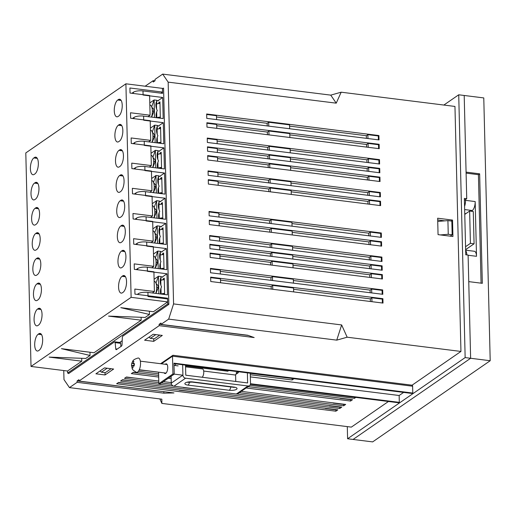 <?xml version="1.0" encoding="UTF-8"?>
<svg xmlns="http://www.w3.org/2000/svg" width="516" height="516" viewBox="0 0 516 516"><rect width="100%" height="100%" fill="white"/><g stroke="black" fill="none" stroke-linecap="round" stroke-linejoin="round"><path stroke-width="0.77" d="M119.996 342.572A1.445 0.593 97.1 0 1 120.209 342.514A1.445 0.593 97.1 0 1 120.628 343.314L115.145 342.63L115.758 348.893A1.445 0.593 -82.9 0 0 116.177 349.7A1.445 0.593 -82.9 0 0 116.39 349.635L121.466 346.133A1.445 0.593 -82.9 0 0 122.04 344.559L122.331 337.67A1.445 0.593 -82.9 0 1 122.911 336.09L168.855 304.363L163.572 88.101L163.062 88.455M68.557 373.197L68.57 373.61L114.513 341.889A1.445 0.593 -82.9 0 1 114.726 341.824A1.445 0.593 -82.9 0 1 115.145 342.63M412.078 385.188L460.949 351.441L454.957 106.438L341.166 92.196L330.756 95.131L162.675 74.104L155.013 79.393L155.045 80.767L153.213 82.031L153.181 80.664L145.144 86.211M153.181 80.664L154.884 80.877M388.458 401.493L351.351 427.119L161.876 403.409L161.85 399.171L69.46 387.613L77.123 382.317L163.856 393.173L173.963 392.934L78.961 381.053L159.167 325.667L254.169 337.554L247.738 335.252L161.005 324.403L168.668 319.114L336.742 340.141L347.158 337.206L460.949 351.441M159.863 398.92L161.876 403.409M63.758 370.546L63.984 379.583L69.46 387.613M138.365 371.307L158.618 373.842M249.931 385.265L354.486 398.346L355.834 397.41M158.573 372.236L139.249 369.817M158.657 375.442L133.296 372.268L131.335 373.623L158.696 377.048M168.28 378.247L171.164 378.609M246.113 387.98L350.57 401.048L352.525 399.7L248.073 386.632M171.125 377.002L170.235 376.893M158.793 381.053L126.439 377.002L124.479 378.357L158.831 382.653M161.418 382.982L171.505 384.239M239.256 392.715L343.708 405.789L345.668 404.434L241.217 391.367M171.26 382.614L163.379 381.627M173.376 386.071L122.518 379.712L120.563 381.066L339.792 408.491L341.753 407.137L236.909 394.024M116.642 383.769L335.871 411.194L337.832 409.846L118.603 382.414L116.642 383.769M144.596 340.199L153.729 341.347L162.301 335.426L153.168 334.284L144.596 340.199M104.49 367.889L95.918 373.81L105.058 374.951L113.63 369.037L104.49 367.889M452.932 236.496L452.532 220.074L437.658 218.21L438.058 234.638L452.932 236.496M382.691 289.934L210.438 268.385L210.541 272.764L382.795 294.314L382.691 289.934L382.079 290.36L371.636 289.05L371.733 292.927M382.311 274.602L210.064 253.053L210.167 257.432L382.421 278.982L382.311 274.602L381.705 275.028L371.262 273.719L371.359 277.602M382.098 265.843L209.844 244.294L209.954 248.673L382.208 270.223L382.098 265.843L381.485 266.269L371.049 264.96L371.139 268.842M381.885 257.084L209.631 235.535L209.741 239.914L381.995 261.464L381.885 257.084L381.272 257.503L370.836 256.2L370.927 260.077M381.511 241.752L209.257 220.203L209.367 224.583L381.621 246.132L381.511 241.752L380.898 242.178L370.462 240.869L370.553 244.752M381.298 232.993L209.045 211.444L209.154 215.823L381.401 237.373L381.298 232.993L380.685 233.419L370.243 232.11L370.34 235.993M380.518 201.24L208.27 179.691L208.374 184.07L380.627 205.62L380.518 201.24L379.911 201.659L369.469 200.356L369.566 204.233M380.305 192.481L208.051 170.925L208.161 175.305L380.415 196.86L380.305 192.481L379.692 192.9L369.256 191.597L369.353 195.474M379.931 177.149L207.677 155.6L207.787 159.979L380.04 181.529L379.931 177.149L379.318 177.569L368.882 176.266L368.972 180.142M379.718 168.39L207.464 146.841L207.574 151.22L379.828 172.77L379.718 168.39L379.105 168.809L368.669 167.506L368.759 171.383M379.505 159.631L207.251 138.075L207.361 142.455L379.608 164.011L379.505 159.631L378.892 160.05L368.45 158.747L368.547 162.624M379.131 144.299L206.877 122.75L206.98 127.129L379.234 148.679L379.131 144.299L378.518 144.719L368.076 143.416L368.172 147.292M382.904 298.693L210.651 277.144L210.754 281.523L383.007 303.073L382.904 298.693L382.292 299.119L371.849 297.809L371.946 301.692M378.918 135.54L206.664 113.991L206.768 118.37L379.021 139.92L378.918 135.54L378.305 135.96L367.863 134.657L367.96 138.533M347.158 337.206L341.65 324.938L173.576 303.911L168.158 82.134L162.675 74.104M168.158 82.134L336.232 103.161L341.166 92.196M161.005 324.403L160.966 323.035L159.134 324.3L159.167 325.667M173.576 303.911L168.668 319.114M164.727 391.779L77.09 380.95L77.123 382.317M77.09 380.95L78.929 379.686L78.961 381.053M120.938 346.5L120.628 343.314M450.739 235.773L450.752 236.225M437.697 219.964L444.824 220.854M216.733 125.73L267.372 132.064L267.436 134.689M289.811 134.869L366.547 144.474L366.612 147.099M216.52 116.971L267.159 123.305L267.224 125.93M217.107 141.061L267.746 147.395L267.81 150.021M289.599 126.11L366.334 135.714L366.399 138.34M290.185 150.201L366.921 159.805L366.986 162.43M217.326 149.821L267.959 156.155L268.023 158.78M220.506 280.124L271.145 286.457L271.21 289.089M293.585 289.27L370.32 298.867L370.385 301.492M220.293 271.364L270.932 277.698L270.997 280.323M293.372 280.504L370.107 290.108L370.172 292.733M292.998 265.179L369.733 274.776L369.798 277.402M217.539 158.58L268.172 164.914L268.236 167.539M290.398 158.96L367.134 168.564L367.198 171.189M217.913 173.911L268.546 180.245L268.61 182.87M290.611 167.719L367.347 177.323L367.411 179.949M218.126 182.67L268.765 189.004L268.83 191.63M290.992 183.051L367.721 192.655L367.785 195.28M219.919 256.033L270.558 262.367L270.623 264.998M219.706 247.274L270.339 253.608L270.403 256.239M292.785 256.42L369.514 266.017L369.579 268.642M292.566 247.654L369.301 257.258L369.366 259.883M219.494 238.515L270.126 244.848L270.19 247.474M218.9 214.424L269.539 220.758L269.604 223.383M291.205 191.81L367.94 201.414L368.005 204.039M219.113 223.183L269.752 229.517L269.816 232.148M291.979 223.57L368.714 233.168L368.779 235.793M292.191 232.329L368.927 241.927L368.992 244.552M271.145 286.457L272.674 285.4L272.77 289.283M293.649 291.895L293.552 288.012L272.674 285.4M270.932 277.698L272.461 276.64L272.558 280.523M293.436 283.136L293.34 279.253L272.461 276.64M293.062 267.804L292.965 263.928L272.087 261.315L272.184 265.192M270.558 262.367L272.087 261.315M270.339 253.608L271.874 252.55L271.964 256.433M292.843 259.045L292.753 255.162L271.874 252.55M292.63 250.286L292.54 246.403L271.661 243.791L271.751 247.674M270.126 244.848L271.661 243.791M269.752 229.517L271.281 228.465L271.377 232.342M292.256 234.954L292.159 231.078L271.281 228.465M269.539 220.758L271.068 219.7L271.164 223.583M292.043 226.195L291.946 222.312L271.068 219.7M268.765 189.004L270.294 187.947L270.39 191.829M291.269 194.442L291.172 190.559L270.294 187.947M268.546 180.245L270.081 179.187L270.171 183.064M291.05 185.676L290.96 181.8L270.081 179.187M268.172 164.914L269.707 163.856L269.797 167.739M290.676 170.351L290.585 166.468L269.707 163.856M267.959 156.155L269.487 155.097L269.584 158.973M290.463 161.585L290.373 157.709L269.487 155.097M267.746 147.395L269.275 146.338L269.371 150.214M290.25 152.826L290.153 148.95L269.275 146.338M267.372 132.064L268.9 131.006L268.997 134.889M289.876 137.501L289.779 133.618L268.9 131.006M267.159 123.305L268.688 122.247L268.784 126.123M289.663 128.736L289.566 124.859L268.688 122.247M220.358 273.99L220.261 270.113L210.451 268.881M219.984 258.658L219.887 254.781L210.07 253.556M219.771 249.899L219.674 246.022L209.857 244.797M219.558 241.14L219.461 237.263L209.644 236.031M219.177 225.808L219.087 221.932L209.27 220.706M218.965 217.049L218.874 213.173L209.057 211.941M218.191 185.296L218.094 181.419L208.283 180.187M217.978 176.536L217.881 172.654L208.064 171.428M217.604 161.205L217.507 157.328L207.69 156.096M217.384 152.446L217.294 148.569L207.477 147.337M217.172 143.687L217.081 139.804L207.264 138.578M220.571 282.749L220.474 278.872L210.663 277.647M366.334 135.714L367.863 134.657M139.146 370.037L145.944 370.656M133.012 372.468L142.029 373.365M126.156 377.202L135.173 378.099M122.234 379.905L131.251 380.802M118.312 382.614L127.336 383.511M183.167 387.529L204.246 390.006M179.245 390.238L200.414 392.65M267.301 389.038L288.18 391.65M260.445 393.773L281.323 396.385M256.529 396.475L277.408 399.087M252.608 399.184L273.486 401.796M443.87 105.045L458.724 94.789L465.148 357.588L490.2 360.723L372.649 441.896L353.073 439.445L470.624 358.278L468.754 281.626L482.325 283.323L479.648 173.828L466.077 172.125L464.2 95.479L466.728 198.679L464.374 198.389L465.755 254.781L468.102 255.072L470.624 358.278L353.073 439.445L347.591 438.761L347.294 426.609M464.419 200.273L466.728 198.679M465.148 357.588L347.591 438.761M490.2 360.723L483.776 97.924L458.724 94.789M105.058 374.951L105 372.623M153.729 341.347L153.665 338.767M340.096 398.378L350.532 399.681L350.57 401.048M354.46 397.243L354.486 398.346M325.403 408.524L335.839 409.827L335.871 411.194M333.239 403.112L343.675 404.415L343.708 405.789M329.318 405.815L339.76 407.124L339.792 408.491M366.547 144.474L368.076 143.416M216.797 128.355L216.701 124.479L206.89 123.247M216.585 119.596L216.488 115.719L206.677 114.487M366.921 159.805L368.45 158.747M367.134 168.564L368.669 167.506M370.32 298.867L371.849 297.809M370.107 290.108L371.636 289.05M369.733 274.776L371.262 273.719M367.347 177.323L368.882 176.266M367.721 192.655L369.256 191.597M367.94 201.414L369.469 200.356M369.514 266.017L371.049 264.96M369.301 257.258L370.836 256.2M368.714 233.168L370.243 232.11M368.927 241.927L370.462 240.869M378.396 139.842L378.305 135.96M382.382 302.995L382.292 299.119M378.609 148.602L378.518 144.719M378.989 163.933L378.892 160.05M379.202 172.692L379.105 168.809M379.415 181.451L379.318 177.569M379.789 196.783L379.692 192.9M380.002 205.542L379.911 201.659M380.782 237.296L380.685 233.419M380.995 246.055L380.898 242.178M381.369 261.386L381.272 257.503M381.582 270.145L381.485 266.269M381.795 278.904L381.705 275.028M382.169 294.236L382.079 290.36M341.65 324.938L336.742 340.141M336.232 103.161L330.756 95.131M163.824 391.805L163.856 393.173M159.134 324.3L248.312 335.458M451.165 221.016L452.532 220.074M466.851 254.917A7.211 2.954 -82.9 0 0 465.651 250.628M464.568 206.303A7.211 2.954 -82.9 0 0 465.522 200.35L475.178 201.556A7.211 2.954 97.1 0 1 472.282 210.515L464.652 209.56M465.503 199.524L465.522 200.35M465.645 250.176L474.352 251.266A7.211 2.954 97.1 0 1 476.513 256.304L475.178 201.556M471.218 211.25L472.282 210.515M464.748 213.566L465.8 213.695M465.632 249.641L474.075 243.81L473.282 211.508L469.631 211.05L464.768 214.411M469.631 211.05L470.418 243.352L474.075 243.81M470.418 243.352L465.555 246.713M440.361 234.928L448.249 234.296L452.164 234.786L450.184 236.154M452.164 234.786L451.829 221.1L447.914 220.609L437.736 221.422M448.249 234.296L447.914 220.609M481.073 283.168L478.422 174.672L466.103 173.131M478.422 174.672L479.648 173.828M149.369 311.283L149.446 314.483L120.802 307.652L153.426 311.728L167.661 301.905L167.571 298.209L134.947 294.126L134.824 289.063L154.4 291.508L153.916 271.797L134.341 269.352L134.205 263.876L153.781 266.327L153.304 246.616L133.728 244.165L133.592 238.689L153.168 241.14L152.684 221.429L133.109 218.977L132.98 213.508L152.549 215.952L152.072 196.248L132.496 193.797L132.36 188.321L151.936 190.772L151.452 171.06L131.877 168.609L131.748 163.133L151.323 165.584L150.84 145.873L131.264 143.429L131.129 137.953L150.704 140.397L150.221 120.692L130.651 118.241L130.516 112.765L150.091 115.216L149.608 95.505L130.032 93.054L129.909 87.991L162.534 92.074L160.947 93.17M141.113 317.288L141.184 320.184L94.035 352.738L61.41 348.655L90.055 355.485L85.772 358.446L49.168 357.111L81.792 361.194L67.557 371.023L31.018 366.45L131.122 297.332L125.904 83.805L25.8 152.929L31.018 366.45M133.438 93.48L133.405 92.222A7.211 2.258 -1.4 0 1 142.99 90.926L162.566 93.37L162.443 88.378L162.534 92.074M163.578 88.52L125.904 83.805M89.978 352.293L90.055 355.485M167.661 301.905L131.122 297.332M149.446 314.483L145.164 317.437L108.56 316.108L141.184 320.184M81.722 358.298L81.792 361.194M118.757 141.629L119.37 141.21A8.649 3.548 -82.9 0 0 122.821 131.928A8.649 3.548 -82.9 0 0 120.241 124.414A8.649 3.548 -82.9 0 0 118.97 124.782L118.358 125.207A8.649 3.548 -82.9 0 0 114.907 134.483A8.649 3.548 -82.9 0 0 117.48 142.003A8.649 3.548 -82.9 0 0 118.757 141.629M119.37 166.816L119.983 166.391A8.649 3.548 -82.9 0 0 123.434 157.116A8.649 3.548 -82.9 0 0 120.86 149.595A8.649 3.548 -82.9 0 0 119.583 149.969L118.97 150.388A8.649 3.548 -82.9 0 0 115.519 159.67A8.649 3.548 -82.9 0 0 118.1 167.19A8.649 3.548 -82.9 0 0 119.37 166.816M120.602 217.184L121.215 216.765A8.649 3.548 -82.9 0 0 124.666 207.484A8.649 3.548 -82.9 0 0 122.092 199.969A8.649 3.548 -82.9 0 0 120.815 200.337L120.202 200.763A8.649 3.548 -82.9 0 0 116.751 210.038A8.649 3.548 -82.9 0 0 119.331 217.559A8.649 3.548 -82.9 0 0 120.602 217.184M121.834 267.559L122.447 267.133A8.649 3.548 -82.9 0 0 125.898 257.858A8.649 3.548 -82.9 0 0 123.318 250.337A8.649 3.548 -82.9 0 0 122.047 250.712L121.434 251.131A8.649 3.548 -82.9 0 0 117.983 260.406A8.649 3.548 -82.9 0 0 120.557 267.927A8.649 3.548 -82.9 0 0 121.834 267.559M34.475 157.515A8.649 3.548 97.1 0 1 35.746 157.148A8.649 3.548 97.1 0 1 38.326 164.662A8.649 3.548 97.1 0 1 34.875 173.944L34.262 174.363A8.649 3.548 97.1 0 1 32.985 174.737A8.649 3.548 97.1 0 1 30.412 167.216A8.649 3.548 97.1 0 1 33.863 157.941L34.475 157.515L36.894 157.819M35.088 182.703A8.649 3.548 97.1 0 1 36.365 182.329A8.649 3.548 97.1 0 1 38.939 189.849A8.649 3.548 97.1 0 1 35.488 199.124L34.875 199.55A8.649 3.548 97.1 0 1 33.605 199.918A8.649 3.548 97.1 0 1 31.025 192.404A8.649 3.548 97.1 0 1 34.475 183.122L35.088 182.703L37.507 183.006M38.784 333.813A8.649 3.548 97.1 0 1 40.055 333.439A8.649 3.548 97.1 0 1 42.634 340.96A8.649 3.548 97.1 0 1 39.184 350.235L38.571 350.661A8.649 3.548 97.1 0 1 37.294 351.028A8.649 3.548 97.1 0 1 34.72 343.514A8.649 3.548 97.1 0 1 38.171 334.233L38.784 333.813L41.203 334.116M35.701 207.884A8.649 3.548 97.1 0 1 36.978 207.516A8.649 3.548 97.1 0 1 39.558 215.037A8.649 3.548 97.1 0 1 36.107 224.312L35.494 224.737A8.649 3.548 97.1 0 1 34.217 225.105A8.649 3.548 97.1 0 1 31.637 217.584A8.649 3.548 97.1 0 1 35.094 208.309L35.701 207.884L38.12 208.187M36.32 233.071A8.649 3.548 97.1 0 1 37.597 232.703A8.649 3.548 97.1 0 1 40.171 240.217A8.649 3.548 97.1 0 1 36.72 249.499L36.107 249.918A8.649 3.548 97.1 0 1 34.836 250.292A8.649 3.548 97.1 0 1 32.256 242.772A8.649 3.548 97.1 0 1 35.707 233.496L36.32 233.071L38.739 233.374M36.933 258.258A8.649 3.548 97.1 0 1 38.21 257.884A8.649 3.548 97.1 0 1 40.79 265.405A8.649 3.548 97.1 0 1 37.339 274.68L36.726 275.105A8.649 3.548 97.1 0 1 35.449 275.473A8.649 3.548 97.1 0 1 32.869 267.959A8.649 3.548 97.1 0 1 36.32 258.677L36.933 258.258L39.351 258.561M37.552 283.439A8.649 3.548 97.1 0 1 38.823 283.071A8.649 3.548 97.1 0 1 41.403 290.592A8.649 3.548 97.1 0 1 37.952 299.867L37.339 300.286A8.649 3.548 97.1 0 1 36.062 300.66A8.649 3.548 97.1 0 1 33.488 293.14A8.649 3.548 97.1 0 1 36.939 283.865L37.552 283.439L39.971 283.742M38.165 308.626A8.649 3.548 97.1 0 1 39.442 308.252A8.649 3.548 97.1 0 1 42.022 315.773A8.649 3.548 97.1 0 1 38.565 325.054L37.952 325.473A8.649 3.548 97.1 0 1 36.681 325.848A8.649 3.548 97.1 0 1 34.101 318.327A8.649 3.548 97.1 0 1 37.552 309.052L38.165 308.626L40.583 308.929M121.221 242.372L121.834 241.946A8.649 3.548 -82.9 0 0 125.285 232.671A8.649 3.548 -82.9 0 0 122.705 225.15A8.649 3.548 -82.9 0 0 121.428 225.524L120.815 225.944A8.649 3.548 -82.9 0 0 117.364 235.225A8.649 3.548 -82.9 0 0 119.944 242.746A8.649 3.548 -82.9 0 0 121.221 242.372M119.989 192.004L120.602 191.578A8.649 3.548 -82.9 0 0 124.053 182.303A8.649 3.548 -82.9 0 0 121.473 174.782A8.649 3.548 -82.9 0 0 120.196 175.156L119.589 175.575A8.649 3.548 -82.9 0 0 116.132 184.851A8.649 3.548 -82.9 0 0 118.712 192.371A8.649 3.548 -82.9 0 0 119.989 192.004M122.453 292.74L123.06 292.32A8.649 3.548 -82.9 0 0 126.517 283.039A8.649 3.548 -82.9 0 0 123.937 275.525A8.649 3.548 -82.9 0 0 122.66 275.892L122.047 276.318A8.649 3.548 -82.9 0 0 118.596 285.593A8.649 3.548 -82.9 0 0 121.176 293.114A8.649 3.548 -82.9 0 0 122.453 292.74M118.145 116.448L118.751 116.023A8.649 3.548 -82.9 0 0 122.208 106.748A8.649 3.548 -82.9 0 0 119.628 99.227A8.649 3.548 -82.9 0 0 118.351 99.601L117.738 100.02A8.649 3.548 -82.9 0 0 114.288 109.295A8.649 3.548 -82.9 0 0 116.868 116.816A8.649 3.548 -82.9 0 0 118.145 116.448M152.304 292.953L154.4 291.508M151.691 267.772L153.781 266.327M151.078 242.585L153.168 241.14M150.459 217.397L152.549 215.952M149.846 192.216L151.936 190.772M149.227 167.029L151.323 165.584M148.614 141.842L150.704 140.397M147.995 116.661L150.091 115.216M164.172 372.868A4.902 2.012 -82.9 0 0 165.043 373.558A4.902 2.012 -82.9 0 0 167.732 367.257A4.902 2.012 -82.9 0 0 166.255 363.832A4.902 2.012 -82.9 0 0 165.249 364.283M166.552 364.451A4.902 2.012 97.1 0 1 166.874 364.18M250.505 383.736L399.313 402.351L398.7 402.777L250.441 384.227M165.52 373.1L165.991 373.165M250.344 376.893L399.145 395.508L399.313 402.351M203.697 371.056L235.606 375.048M185.547 365.941L227.769 371.223L228.775 370.533M250.292 374.739L292.159 379.976L294.017 378.692M237.908 371.675L236.051 372.958L237.612 373.152M403.635 392.405L399.145 395.508M173.989 363.677L412.168 393.476L412.781 393.05L173.976 363.174L174.24 374.126L172.937 373.965L172.505 356.169L161.437 363.806M411.968 385.265A1.445 0.593 97.1 0 1 412.181 385.2A1.445 0.593 97.1 0 1 412.613 386.207L412.781 393.05M237.721 371.804L238.328 371.875M250.254 373.371L292.314 378.48M158.573 372.171L158.857 383.685L160.16 383.846L174.24 374.126L182.793 375.197M158.857 383.685L172.937 373.965M165.726 373.371A4.902 2.012 97.1 0 1 165.481 373.036M292.127 378.609L292.159 379.976M227.75 370.404L227.769 371.223M412.613 386.207L172.505 356.169L172.925 355.266L160.592 363.703M235.76 381.453L235.593 374.545L238.347 372.649L238.328 371.726M247.383 372.862L247.628 382.943L185.773 375.203L185.528 365.122M185.586 378.183L173.95 386.213A2.883 2.47 -124.6 0 1 171.273 383.149L182.909 375.119A2.883 2.47 55.4 0 0 185.586 378.183L247.964 385.987A2.883 2.47 55.4 0 0 249.531 385.62A2.883 2.47 55.4 0 0 250.505 383.575L250.254 373.216M173.95 386.213L236.328 394.018L247.964 385.987M182.909 375.119L182.658 364.76M171.106 376.287L171.273 383.149M249.531 385.62L237.902 393.65A2.883 2.47 -124.6 0 1 236.328 394.018M175.646 363.883A3.457 1.419 -82.9 0 0 175.324 365.547M134.392 363.612A3.399 1.393 97.1 0 1 134.321 364.851A3.399 1.393 97.1 0 1 134.063 366.057L132.831 366.012L133.031 367.831A3.399 1.393 97.1 0 1 132.696 367.973A3.399 1.393 97.1 0 1 132.031 367.65L131.509 365.599A3.399 1.393 97.1 0 1 131.58 364.354A3.399 1.393 97.1 0 1 131.838 363.148L132.876 361.381A3.399 1.393 97.1 0 1 133.534 361.277A3.399 1.393 97.1 0 1 133.87 361.555L133.199 363.277L134.392 363.612M202.149 377.254A4.328 1.774 -82.9 0 0 203.678 373.552A4.328 1.774 -82.9 0 0 202.472 368.94L185.566 366.831M131.509 365.618C132.631 369.772 131.445 369.121 136.308 372.262A7.211 2.954 -82.9 0 0 140.384 365.696A7.211 2.954 -82.9 0 0 138.095 358.014C131.793 359.858 132.98 361.51 131.838 363.141L134.392 364.012M134.212 365.496L131.509 365.599L134.263 365.225M134.386 364.206L131.838 363.148M134.392 363.838L133.199 363.277M134.154 365.734L132.831 366.012M133.405 92.222L131.864 93.286M119.673 342.443L122.208 340.702M52.026 357.472L52.374 357.227M63.919 349.255L64.268 349.016M111.411 316.463L111.759 316.224M123.311 308.245L123.659 308.007M81.154 351.19L90.371 352.28M140.546 310.18L149.756 311.271M162.127 277.118L166.971 273.777L167.487 294.855L147.918 292.404L148.015 296.513L167.59 298.957L167.713 303.956L168.848 304.098M111.069 368.714L105.341 372.668L101.426 372.178L100.059 370.952M107.154 368.224L101.426 372.178M163.398 294.339L163.379 293.507M163.043 279.82L163.024 279.008L164.249 278.163L164.649 294.501M161.514 251.937L166.358 248.589L166.874 269.668L147.299 267.217L147.402 271.326L166.971 273.777M162.785 269.159L162.766 268.32M162.43 254.633L162.411 253.82L163.63 252.975L164.03 269.313M160.902 226.75L165.746 223.402L166.255 244.481L146.686 242.036L146.783 246.138L166.358 248.589M162.166 243.971L162.147 243.139M161.811 229.446L161.792 228.64L163.017 227.795L163.417 244.126M160.282 201.562L165.126 198.221L165.642 219.3L146.067 216.849L146.17 220.958L165.746 223.402M161.553 218.784L161.534 217.952M161.198 204.265L161.179 203.452L162.405 202.607L162.798 218.945M159.67 176.382L164.514 173.034L165.03 194.113L145.454 191.662L145.551 195.77L165.126 198.221M160.934 193.603L160.915 192.765M160.579 179.078L160.56 178.265L161.785 177.42L162.185 193.758M159.051 151.194L163.894 147.847L164.411 168.925L144.835 166.481L144.938 170.583L164.514 173.034M160.321 168.416L160.302 167.584M159.966 153.897L159.947 153.084L161.173 152.239L161.572 168.571M158.438 126.007L163.282 122.666L163.798 143.745L144.222 141.294L144.325 145.402L163.894 147.847M159.708 143.229L159.683 142.397M159.354 128.71L159.328 127.897L160.553 127.052L160.953 143.39M157.819 100.826L162.663 97.479L163.179 118.557L143.609 116.106L143.706 120.215L163.282 122.666M159.089 118.048L159.07 117.209M158.734 103.523L158.715 102.71L159.941 101.865L160.341 118.203M162.663 97.479L143.093 95.028L142.99 90.926M138.352 294.552L138.327 293.701L137.288 294.417M137.746 269.778L137.714 268.52L136.172 269.578M137.127 244.59L137.095 243.333L135.56 244.397M136.514 219.403L136.482 218.145L134.94 219.21M135.895 194.222L135.869 192.965L134.328 194.022M135.282 169.035L135.25 167.777L133.709 168.842M134.67 143.854L134.637 142.59L133.096 143.654M134.05 118.667L134.018 117.409L132.483 118.467M67.557 371.023L67.609 373.074L167.713 303.956M67.609 373.074L69.079 373.262M134.018 117.409A7.211 2.258 -1.4 0 1 143.609 116.106M134.637 142.59A7.211 2.258 -1.4 0 1 144.222 141.294M135.25 167.777A7.211 2.258 -1.4 0 1 144.835 166.481M135.869 192.965A7.211 2.258 -1.4 0 1 145.454 191.662M136.482 218.145A7.211 2.258 -1.4 0 1 146.067 216.849M137.095 243.333A7.211 2.258 -1.4 0 1 146.686 242.036M137.714 268.52A7.211 2.258 -1.4 0 1 147.299 267.217M138.327 293.701A7.211 2.258 -1.4 0 1 147.918 292.404M159.966 102.871L158.715 102.71M160.579 128.052L159.328 127.897M161.198 153.239L159.947 153.084M161.811 178.426L160.56 178.265M162.424 203.607L161.179 203.452M163.043 228.794L161.792 228.64M163.656 253.982L162.411 253.82M164.275 279.162L163.024 279.008M149.04 337.135L150.408 338.354L154.323 338.844L159.741 335.103M150.408 338.354L155.826 334.613M160.94 277.427L161.011 280.323A3.457 1.084 -1.4 0 1 164.288 279.762M162.617 277.208L161.16 276.944M162.669 294.249L161.347 294.088M164.623 293.449A3.457 1.084 178.6 0 0 161.347 294.01M164.636 294.094A1.445 0.451 178.6 0 0 163.398 294.191M155.787 293.391A8.366 3.425 -82.9 0 0 156.49 290.269A8.366 3.425 -82.9 0 0 154.161 281.252L154.149 281.252M155.974 283.11L158.418 276.299L158.664 286.438L156.051 283.316M158.418 276.299A14.125 12.1 -124.6 0 1 158.438 276.234L161.327 276.602A11.242 9.63 55.4 0 0 161.579 286.864A10.933 9.365 55.4 0 0 160.676 294.004M158.844 293.772L158.67 286.515A13.816 11.829 -124.6 0 1 158.683 286.483A14.125 12.1 -124.6 0 1 158.664 286.438M158.438 276.234L154.097 279.233M154.245 281.265L154.142 280.943M158.67 286.515L155.929 293.404M158.683 286.483L156.677 287.863M160.328 252.24L160.399 255.136A3.457 1.084 -1.4 0 1 163.675 254.582M162.005 252.021L160.541 251.756M162.05 269.062L160.734 268.9M164.004 268.268A3.457 1.084 178.6 0 0 160.734 268.823M164.024 268.907A1.445 0.451 178.6 0 0 162.779 269.004M155.174 268.204A8.366 3.425 -82.9 0 0 155.871 265.082A8.366 3.425 -82.9 0 0 153.549 256.071L153.529 256.065M155.361 257.929L157.799 251.111L158.051 261.251L155.439 258.129M157.799 251.111A14.125 12.1 -124.6 0 1 157.825 251.053L160.715 251.415A11.242 9.63 55.4 0 0 160.966 261.676A10.933 9.365 55.4 0 0 160.063 268.817M158.231 268.584L158.051 261.335A13.816 11.829 -124.6 0 1 158.064 261.296A14.125 12.1 -124.6 0 1 158.051 261.251M157.825 251.053L153.484 254.053M153.633 256.084L153.523 255.755M158.051 261.335L155.31 268.223M158.064 261.296L156.064 262.676M159.708 227.053L159.779 229.949A3.457 1.084 -1.4 0 1 163.056 229.394M161.392 226.84L159.928 226.569M161.437 243.881L160.121 243.713M163.391 243.081A3.457 1.084 178.6 0 0 160.115 243.642M163.404 243.726A1.445 0.451 178.6 0 0 162.166 243.823M154.555 243.017A8.366 3.425 -82.9 0 0 155.258 239.901A8.366 3.425 -82.9 0 0 152.936 230.884L152.917 230.884M154.742 232.742L157.186 225.924L157.432 236.07L154.819 232.942M157.186 225.924A14.125 12.1 -124.6 0 1 157.212 225.866L160.102 226.227A11.242 9.63 55.4 0 0 160.353 236.496A10.933 9.365 55.4 0 0 159.444 243.629M157.612 243.404L157.438 236.147A13.816 11.829 -124.6 0 1 157.451 236.109A14.125 12.1 -124.6 0 1 157.432 236.07M157.212 225.866L152.865 228.865M153.013 230.897L152.91 230.568M157.438 236.147L154.697 243.036M157.451 236.109L155.445 237.495M159.096 201.872L159.167 204.768A3.457 1.084 -1.4 0 1 162.443 204.207M160.773 201.653L159.309 201.388M160.818 218.694L159.502 218.532M162.779 217.894A3.457 1.084 178.6 0 0 159.502 218.455M162.792 218.539A1.445 0.451 178.6 0 0 161.547 218.636M153.942 217.836A8.366 3.425 -82.9 0 0 154.639 214.714A8.366 3.425 -82.9 0 0 152.317 205.697L152.297 205.697M154.129 207.555L156.574 200.743L156.819 210.883L154.207 207.761M156.574 200.743A14.125 12.1 -124.6 0 1 156.593 200.685L159.483 201.047A11.242 9.63 55.4 0 0 159.734 211.308A10.933 9.365 55.4 0 0 158.831 218.449M156.999 218.216L156.819 210.96A13.816 11.829 -124.6 0 1 156.838 210.928A14.125 12.1 -124.6 0 1 156.819 210.883M156.593 200.685L152.252 203.678M152.401 205.71L152.291 205.387M156.819 210.96L154.078 217.849M156.838 210.928L154.832 212.308M158.483 176.685L158.554 179.581A3.457 1.084 -1.4 0 1 161.824 179.026M160.16 176.466L158.696 176.201M160.205 193.513L158.889 193.345M162.159 192.713A3.457 1.084 178.6 0 0 158.883 193.268M162.179 193.352A1.445 0.451 178.6 0 0 160.934 193.455M153.323 192.649A8.366 3.425 -82.9 0 0 154.026 189.527A8.366 3.425 -82.9 0 0 151.704 180.516L151.685 180.51M153.51 182.374L155.955 175.556L156.206 185.695L153.587 182.574M155.955 175.556A14.125 12.1 -124.6 0 1 155.98 175.498L158.87 175.859A11.242 9.63 55.4 0 0 159.121 186.121A10.933 9.365 55.4 0 0 158.212 193.261M156.38 193.029L156.206 185.779A13.816 11.829 -124.6 0 1 156.219 185.741A14.125 12.1 -124.6 0 1 156.206 185.695M155.98 175.498L151.633 178.497M151.781 180.529L151.678 180.2M156.206 185.779L153.465 192.668M156.219 185.741L154.22 187.121M157.864 151.498L157.935 154.4A3.457 1.084 -1.4 0 1 161.211 153.839M159.541 151.285L158.077 151.014M159.592 168.326L158.27 168.158M161.547 167.526A3.457 1.084 178.6 0 0 158.27 168.087M161.56 168.171A1.445 0.451 178.6 0 0 160.315 168.268M152.71 167.461A8.366 3.425 -82.9 0 0 153.413 164.346A8.366 3.425 -82.9 0 0 151.085 155.329L151.072 155.329M152.897 157.186L155.342 150.369L155.587 160.515L152.975 157.386M155.342 150.369A14.125 12.1 -124.6 0 1 155.361 150.311L158.251 150.672A11.242 9.63 55.4 0 0 158.502 160.94A10.933 9.365 55.4 0 0 157.599 168.074M155.768 167.848L155.587 160.592A13.816 11.829 -124.6 0 1 155.606 160.553A14.125 12.1 -124.6 0 1 155.587 160.515M155.361 150.311L151.02 153.31M151.169 155.342L151.059 155.013M155.587 160.592L152.846 167.481M155.606 160.553L153.6 161.94M157.251 126.317L157.322 129.213A3.457 1.084 -1.4 0 1 160.592 128.652M158.928 126.097L157.464 125.833M158.973 143.138L157.657 142.977M160.928 142.339A3.457 1.084 178.6 0 0 157.657 142.9M160.947 142.984A1.445 0.451 178.6 0 0 159.702 143.08M152.097 142.281A8.366 3.425 -82.9 0 0 152.794 139.159A8.366 3.425 -82.9 0 0 150.472 130.142L150.453 130.142M152.285 132.006L154.723 125.188L154.974 135.327L152.362 132.206M154.723 125.188A14.125 12.1 -124.6 0 1 154.748 125.13L157.638 125.491A11.242 9.63 55.4 0 0 157.89 135.753A10.933 9.365 55.4 0 0 156.98 142.893M155.155 142.661L154.974 135.405A13.816 11.829 -124.6 0 1 154.987 135.373A14.125 12.1 -124.6 0 1 154.974 135.327M154.748 125.13L150.408 128.123M150.549 130.155L150.446 129.832M154.974 135.405L152.233 142.293M154.987 135.373L152.988 136.753M156.632 101.13L156.703 104.026A3.457 1.084 -1.4 0 1 159.979 103.471M158.309 100.91L156.851 100.646M158.36 117.958L157.038 117.79M160.315 117.158A3.457 1.084 178.6 0 0 157.038 117.713M160.328 117.796A1.445 0.451 178.6 0 0 159.089 117.9M151.478 117.093A8.366 3.425 -82.9 0 0 152.181 113.971A8.366 3.425 -82.9 0 0 149.853 104.961L149.84 104.954M151.665 106.818L154.11 100.001L154.355 110.14L151.743 107.018M154.11 100.001A14.125 12.1 -124.6 0 1 154.129 99.943L157.019 100.304A11.242 9.63 55.4 0 0 157.27 110.572A10.933 9.365 55.4 0 0 156.367 117.706M154.536 117.474L154.361 110.224A13.816 11.829 -124.6 0 1 154.374 110.185A14.125 12.1 -124.6 0 1 154.355 110.14M154.129 99.943L149.788 102.942M149.937 104.974L149.834 104.645M154.361 110.224L151.62 117.113M154.374 110.185L152.368 111.566M117.209 349.074L115.758 348.893M476.513 256.304L468.109 255.252M37.552 309.052L40.97 309.477M36.939 283.865L40.358 284.29M36.32 258.677L39.745 259.109M35.707 233.496L39.126 233.922M35.094 208.309L38.513 208.735M38.171 334.233L41.59 334.665M34.475 183.122L37.894 183.554M33.863 157.941L37.281 158.367M121.434 251.131L124.853 251.556M122.047 250.712L124.466 251.008M120.815 225.944L124.24 226.376M121.428 225.524L123.846 225.827M120.202 200.763L123.621 201.188M120.815 200.337L123.234 200.64M119.589 175.575L123.008 176.001M120.196 175.156L122.615 175.453M118.97 150.388L122.389 150.82M119.583 149.969L122.002 150.272M122.047 276.318L125.465 276.744M122.66 275.892L125.078 276.195M118.358 125.207L121.776 125.633M118.97 124.782L121.389 125.085M117.738 100.02L121.157 100.446M118.351 99.601L120.77 99.904M185.379 382.898A5.476 1.716 -1.4 0 1 192.668 381.911L233.903 387.071A5.476 1.716 -1.4 0 1 236.534 389.296A5.476 1.716 -1.4 0 1 229.252 390.283L188.011 385.123A5.476 1.716 -1.4 0 1 185.379 382.898M187.74 382.35L192.029 382.098A4.328 1.774 -82.9 0 0 192.668 381.911M233.903 387.071A4.328 1.774 97.1 0 1 233.264 387.258L234.27 387.464L233.793 387.142M189.533 382.059A4.328 1.774 97.1 0 1 188.011 385.123M229.252 390.283A4.328 1.774 -82.9 0 0 230.826 386.955M161.115 294.055L160.973 288.218M160.895 285.284L160.721 278.021M160.495 268.868L160.353 263.037M160.282 260.096L160.102 252.834M159.883 243.687L159.741 237.85M159.67 234.915L159.489 227.646M159.263 218.5L159.121 212.663M159.051 209.728L158.876 202.465M158.651 193.313L158.509 187.482M158.438 184.541L158.257 177.278M158.038 168.132L157.89 162.295M157.819 159.36L157.644 152.091M157.419 142.945L157.277 137.108M157.206 134.173L157.025 126.91M156.806 117.758L156.664 111.927M156.587 108.986L156.412 101.723M120.209 342.514L114.726 341.824M172.925 355.266L412.181 385.2M192.029 382.098L233.264 387.258M166.049 373.107L139.281 369.753M178.13 365.896L174.027 365.386M167.126 364.522L140.352 361.168"/></g></svg>
